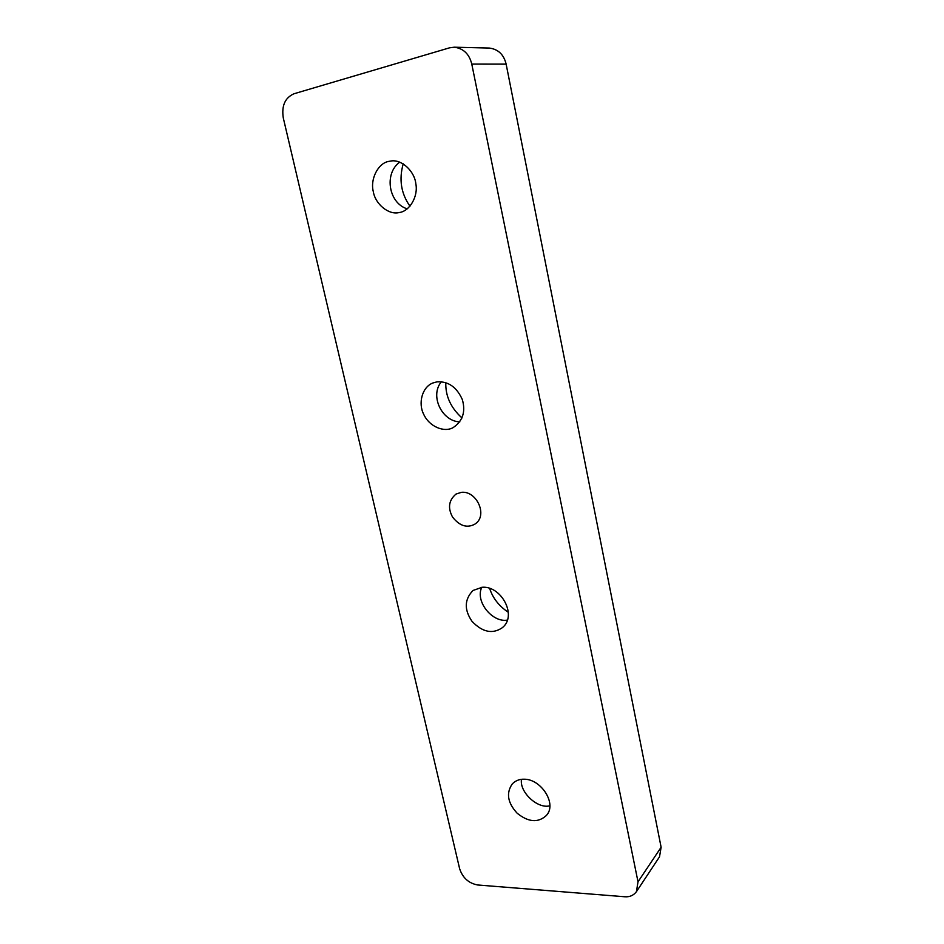 <?xml version="1.0" encoding="UTF-8"?>
<svg xmlns="http://www.w3.org/2000/svg" width="944" height="944" viewBox="0 0 944 944"><rect width="100%" height="100%" fill="white"/><g stroke="black" fill="none" stroke-linecap="round" stroke-linejoin="round"><path stroke-width="1.42" d="M506.137 64.133L661.119 847.264L659.514 856.81L636.421 891.679C633.483 895.49 629.542 897.178 624.609 896.753L477.711 884.988C468.708 883.301 462.678 877.885 459.634 868.728L283.271 117.847C281.465 105.822 285.005 97.81 293.903 93.786L449.509 47.837L454.241 47.2C463.469 48.427 469.31 54.056 471.776 64.086L506.137 64.133C503.836 54.587 498.243 49.23 489.346 48.061L454.241 47.2M661.119 847.264L638.014 881.826L636.421 891.679M638.014 881.826L471.776 64.086M489.617 588.289C492.685 597.977 498.892 605.954 508.226 612.231M403.218 163.831C398.816 179.443 401.07 193.567 409.979 206.217M445.804 382.615C445.379 396.008 450.772 407.796 462.017 417.968M461.321 492.355C476.59 490.302 488.555 515.967 474.69 524.239C466.926 528.321 459.539 525.926 452.554 517.064C447.609 507.884 448.766 500.214 456.035 494.054L461.321 492.355M459.822 421.885C441.969 421.366 429.508 395.737 441.403 381.718M437.037 381.836C448.282 381.199 456.695 387.087 462.3 399.501C465.84 411.643 462.796 421 453.155 427.608C444.199 432.718 429.296 426.771 423.655 414.215C418.109 403.584 421.862 387.359 432.694 383.04L437.037 381.836M407.218 208.848C388.574 203.149 383.842 173.507 399.737 162.144M388.609 161.424L390.828 161.023C401.696 158.993 414.569 171.336 415.82 183.679C418.463 196.6 409.377 211.468 399.17 212.542C388.751 215.279 375.228 204.069 373.305 191.608C370.013 179.266 378.06 163.253 388.609 161.424M549.75 805.81C537.573 809.15 519.188 791.922 521.513 779.343M524.345 779.213C541.29 779.142 557.467 804.217 546.222 815.616C538.021 823.026 528.333 822.224 517.159 813.221C507.553 802.778 505.96 792.972 512.368 783.803C515.719 780.535 519.719 779.012 524.345 779.213M507.282 620.102C492.39 622.839 474.867 601.34 481.794 587.298M482.172 587.274C501.311 585.551 517.819 616.09 502.078 627.866C492.367 634.344 482.337 632.161 471.976 621.294C464.047 609.635 464.401 599.357 473.05 590.46L482.172 587.274"/></g></svg>
